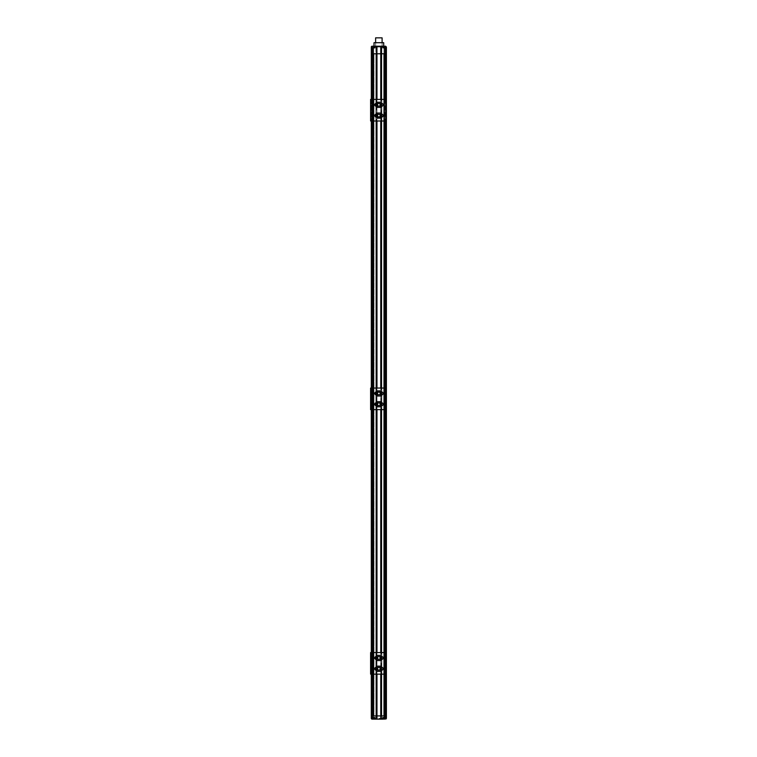 <?xml version="1.0" encoding="UTF-8"?>
<svg xmlns="http://www.w3.org/2000/svg" width="757" height="757" viewBox="0 0 757 757"><rect width="100%" height="100%" fill="white"/><g stroke="black" fill="none" stroke-linecap="round" stroke-linejoin="round"><path stroke-width="0.57" stroke-dasharray="3.79 2.84" d="M372.113 719.15A0.814 0.814 0 0 1 371.308 718.336A0.814 0.814 0 0 0 372.113 719.15A0.814 0.814 0 0 1 371.308 718.336L371.308 717.532L371.838 717.759A1.618 1.618 0 0 0 373.069 719.112L373.069 717.532L373.069 719.112L383.95 719.15L372.898 719.15L372.898 717.532L372.898 719.15L374.866 719.15L372.113 719.15L372.898 719.15L372.898 717.532L374.866 717.532L371.308 717.532L371.308 53.766L383.714 53.766L383.714 715.914L383.714 53.766L383.714 715.914L373.097 715.914L386.411 715.914L383.714 715.914L383.714 53.766L374.005 53.766L385.493 53.766L372.226 53.766L373.627 53.766L373.627 715.914L372.226 715.914L373.627 715.914L372.226 715.914L373.627 715.914L373.627 53.766L372.226 53.766L372.226 715.914L372.226 53.766L371.308 53.766L371.308 47.833L374.866 47.833L374.866 46.215L372.113 46.215L374.866 46.215L372.898 46.215L372.898 47.833L371.308 47.833L371.308 47.019A0.814 0.814 0 0 1 372.113 46.215A0.814 0.814 0 0 0 371.308 47.019A0.814 0.814 0 0 1 372.113 46.215M384.83 47.833L384.83 46.215L382.862 46.215L384.83 46.215L384.84 47.833L386.411 47.833L386.411 53.766L386.411 47.019L384.83 46.215L384.83 47.833L382.862 47.833L386.411 47.833L386.411 47.019L386.411 53.766L383.714 53.766L383.714 715.914L383.714 53.766L383.714 715.914L383.714 53.766L374.005 53.766L374.005 715.914L374.005 53.766L374.005 715.914L384.622 715.914L371.46 715.914L383.714 715.914L374.005 715.914L374.005 53.766L374.005 715.914L374.005 53.766L374.005 715.914L374.005 53.766L383.714 53.766L372.226 53.766L372.226 715.914L373.627 715.914L372.226 715.914L373.627 715.914L372.226 715.914L372.226 53.766L385.493 53.766L384.092 53.766L385.493 53.766L384.092 53.766L385.493 53.766L385.493 715.914L384.092 715.914L385.493 715.914L384.092 715.914L385.493 715.914L384.092 715.914L385.493 715.914L384.092 715.914L385.493 715.914L385.493 53.766L385.493 715.914L385.493 53.766L386.411 53.766L386.411 717.532L384.84 717.532L386.411 717.532L386.411 718.336L386.411 717.532L384.83 717.532L384.83 719.15L386.411 718.336L386.411 715.914L384.622 715.914L386.411 715.914L386.411 53.766L385.152 53.766L386.411 53.766L386.098 717.532L386.098 47.833L382.881 47.833L382.881 46.215L382.881 47.833L386.411 47.833L383.487 47.833M380.752 719.15L380.752 715.914L385.152 715.914L380.752 715.914L380.752 53.766L380.752 719.15L381.831 719.15L381.831 715.914L381.831 719.15L380.752 719.15L380.752 715.914L381.613 715.914L380.752 715.914L380.752 53.766L381.831 53.766L381.831 46.215L381.831 53.766L375.888 53.766L375.888 46.215L375.888 53.766L376.967 53.766L376.967 46.215L376.967 53.766L372.567 53.766L376.91 53.766L375.888 53.766L375.888 715.914L376.759 715.914L375.888 715.914L375.888 53.766L381.831 53.766L381.831 715.914L380.752 715.914L381.831 715.914L381.831 53.766L380.752 53.766L381.765 53.766L380.752 53.766L380.752 46.215L373.75 46.215L374.866 46.215L374.866 47.833L372.898 47.833L372.898 46.215L372.898 47.833L371.308 47.833L371.308 47.019L371.308 53.766L373.627 53.766L373.627 715.914L373.627 53.766L371.308 53.766L371.308 715.914L372.567 715.914L371.308 715.914L371.308 47.833L374.866 47.833L371.308 47.833L371.838 47.833L371.838 46.262M376.967 46.215L376.967 715.914L376.967 53.766L376.967 715.914L375.888 715.914L381.831 715.914L376.106 715.914L376.967 715.914L376.106 715.914L376.967 715.914L376.967 719.15L375.888 719.15L375.888 715.914L375.888 719.15L384.84 719.15L384.83 717.532L382.862 717.532L386.259 717.532L384.178 718.866L385.389 718.071L384.707 719.093L385.871 717.532L384.651 717.532L384.565 719.122L384.651 717.532L382.862 717.532L386.411 717.532M384.092 53.766L384.092 715.914L384.092 53.766M380.752 99.413L380.752 120.997M380.752 388.048L380.752 409.632M380.752 652.572L380.752 674.146M376.967 674.146L376.967 652.572M376.967 409.632L376.967 388.048M376.967 120.997L376.967 99.413M372.207 120.997L372.207 99.413L370.589 99.413L371.299 99.413L370.589 99.413L370.589 120.997L372.207 120.997L372.207 99.413L372.207 120.997L384.887 120.997A0.814 0.814 0 0 0 385.692 120.183L385.692 100.227A0.814 0.814 0 0 0 384.887 99.413A0.814 0.814 0 0 1 385.692 100.227L385.692 120.183A0.814 0.814 0 0 1 384.887 120.997A0.814 0.814 0 0 0 385.692 120.183L385.692 100.227A0.814 0.814 0 0 0 384.887 99.413L371.299 99.413L371.308 120.997L384.887 120.997L370.589 120.997L370.589 99.413L370.589 120.997L371.299 120.997M371.299 388.048L370.589 388.048L371.299 388.048L371.308 409.632L384.887 409.632A0.814 0.814 0 0 0 385.692 408.818A0.814 0.814 0 0 1 384.887 409.632L373.012 409.632L373.012 388.048L372.207 388.048L372.207 409.632L370.589 409.632L370.589 388.048L370.589 409.632L370.589 388.048L372.207 388.048L372.207 409.632L384.887 409.632A0.814 0.814 0 0 0 385.692 408.818L385.692 388.861A0.814 0.814 0 0 0 384.887 388.048L373.012 388.048L384.887 388.048A0.814 0.814 0 0 1 385.692 388.861L385.692 408.818L385.692 388.861A0.814 0.814 0 0 0 384.887 388.048L371.299 388.048L373.012 388.048L373.012 409.632L372.207 409.632L372.207 388.048M372.207 652.572L372.207 674.146L372.207 652.572L370.589 652.572L371.299 652.572L371.308 674.146L384.887 674.146L373.012 674.146L373.012 652.572L384.887 652.572A0.814 0.814 0 0 1 385.692 653.376A0.814 0.814 0 0 0 384.887 652.572L370.589 652.572L370.589 674.146L370.589 652.572L370.589 674.146L384.887 674.146A0.814 0.814 0 0 0 385.692 673.333A0.814 0.814 0 0 1 384.887 674.146A0.814 0.814 0 0 0 385.692 673.333L385.692 653.376A0.814 0.814 0 0 0 384.887 652.572L372.207 652.572L372.207 674.146L373.012 674.146L373.012 652.572L373.012 674.146M380.213 104.807A1.353 1.353 0 0 1 378.86 106.16A1.353 1.353 0 0 1 377.506 104.807A1.353 1.353 0 0 1 378.86 103.463A1.353 1.353 0 0 1 380.213 104.807A1.353 1.353 0 0 1 378.86 106.16A1.353 1.353 0 0 1 377.506 104.807A1.353 1.353 0 0 0 378.86 106.16A1.353 1.353 0 0 0 380.213 104.807A1.353 1.353 0 0 0 378.86 103.463A1.353 1.353 0 0 0 377.506 104.807A1.353 1.353 0 0 1 378.86 103.463A1.353 1.353 0 0 1 380.213 104.807A1.353 1.353 0 0 1 378.86 106.16A1.353 1.353 0 0 1 377.506 104.807A1.353 1.353 0 0 0 378.86 106.16A1.353 1.353 0 0 0 380.213 104.807A1.353 1.353 0 0 0 378.86 103.463A1.353 1.353 0 0 0 377.506 104.807A1.353 1.353 0 0 1 378.86 103.463A1.353 1.353 0 0 1 380.213 104.807A1.353 1.353 0 0 1 378.86 106.16A1.353 1.353 0 0 1 377.506 104.807A1.353 1.353 0 0 0 378.86 106.16A1.353 1.353 0 0 0 380.213 104.807A1.353 1.353 0 0 0 378.86 103.463A1.353 1.353 0 0 0 377.506 104.807A1.353 1.353 0 0 1 378.86 103.463A1.353 1.353 0 0 1 380.213 104.807M376.163 120.997L381.556 120.997L381.556 99.413L376.163 99.413L376.163 120.997L381.556 120.997L381.556 99.413L376.163 99.413L376.163 120.997L376.163 99.413L381.556 99.413L381.556 120.997L376.163 120.997L376.163 99.413L381.556 99.413L381.556 120.997L376.163 120.997M377.506 115.603A1.353 1.353 0 0 1 378.86 114.25A1.353 1.353 0 0 1 380.213 115.603A1.353 1.353 0 0 1 378.86 116.947A1.353 1.353 0 0 1 377.506 115.603A1.353 1.353 0 0 0 378.86 116.947A1.353 1.353 0 0 0 380.213 115.603A1.353 1.353 0 0 1 378.86 116.947A1.353 1.353 0 0 1 377.506 115.603A1.353 1.353 0 0 1 378.86 114.25A1.353 1.353 0 0 1 380.213 115.603A1.353 1.353 0 0 0 378.86 114.25A1.353 1.353 0 0 0 377.506 115.603A1.353 1.353 0 0 0 378.86 116.947A1.353 1.353 0 0 0 380.213 115.603A1.353 1.353 0 0 1 378.86 116.947A1.353 1.353 0 0 1 377.506 115.603A1.353 1.353 0 0 1 378.86 114.25A1.353 1.353 0 0 1 380.213 115.603A1.353 1.353 0 0 0 378.86 114.25A1.353 1.353 0 0 0 377.506 115.603A1.353 1.353 0 0 0 378.86 116.947A1.353 1.353 0 0 0 380.213 115.603A1.353 1.353 0 0 0 378.86 114.25A1.353 1.353 0 0 0 377.506 115.603A1.353 1.353 0 0 1 378.86 114.25A1.353 1.353 0 0 1 380.213 115.603A1.353 1.353 0 0 1 378.86 116.947A1.353 1.353 0 0 1 377.506 115.603M376.248 103.331L381.651 103.331L376.248 103.331A1.486 1.486 0 0 0 374.772 104.807A1.486 1.486 0 0 0 376.248 106.292L381.651 106.292L376.248 106.292A1.486 1.486 0 0 1 374.772 104.807A1.486 1.486 0 0 1 376.248 103.331L381.651 103.331A1.486 1.486 0 0 1 383.127 104.807A1.486 1.486 0 0 1 381.651 106.292A1.486 1.486 0 0 0 383.127 104.807A1.486 1.486 0 0 0 381.651 103.331A1.486 1.486 0 0 1 383.127 104.807A1.486 1.486 0 0 1 381.651 106.292L376.248 106.292A1.486 1.486 0 0 1 374.772 104.807A1.486 1.486 0 0 1 376.248 103.331M380.979 103.331L376.74 103.331M381.651 117.08L376.248 117.08L381.651 117.08A1.486 1.486 0 0 0 383.127 115.603A1.486 1.486 0 0 0 381.651 114.118A1.486 1.486 0 0 1 383.127 115.603A1.486 1.486 0 0 1 381.651 117.08L376.248 117.08A1.486 1.486 0 0 1 374.772 115.603A1.486 1.486 0 0 1 376.248 114.118A1.486 1.486 0 0 0 374.772 115.603A1.486 1.486 0 0 0 376.248 117.08A1.486 1.486 0 0 1 374.772 115.603A1.486 1.486 0 0 1 376.248 114.118L381.651 114.118A1.486 1.486 0 0 1 383.127 115.603A1.486 1.486 0 0 1 381.651 117.08M376.74 106.292L380.979 106.292M376.74 117.08L380.979 117.08M380.979 114.118L376.74 114.118M370.589 103.331L370.589 106.292L370.589 103.331L372.207 103.331L372.207 106.292L372.207 103.331L370.589 103.331L370.589 106.292L372.207 106.292L370.589 106.292L370.589 103.331L372.207 103.331L372.207 106.292L372.207 103.331L370.589 103.331M370.589 114.118L370.589 117.08L370.589 114.118L372.207 114.118L372.207 117.08L370.589 117.08L372.207 117.08L372.207 114.118L370.589 114.118L370.589 117.08L370.589 114.118L372.207 114.118L372.207 117.08L370.589 117.08L372.207 117.08L372.207 114.118L370.589 114.118M377.374 115.603A1.486 1.486 0 0 0 378.86 117.08A1.486 1.486 0 0 0 380.345 115.603A1.486 1.486 0 0 1 378.86 117.08A1.486 1.486 0 0 1 377.374 115.603A1.486 1.486 0 0 1 378.86 114.118A1.486 1.486 0 0 1 380.345 115.603A1.486 1.486 0 0 0 378.86 114.118A1.486 1.486 0 0 0 377.374 115.603A1.486 1.486 0 0 0 378.86 117.08A1.486 1.486 0 0 0 380.345 115.603A1.486 1.486 0 0 1 378.86 117.08A1.486 1.486 0 0 1 377.374 115.603A1.486 1.486 0 0 1 378.86 114.118A1.486 1.486 0 0 1 380.345 115.603A1.486 1.486 0 0 0 378.86 114.118A1.486 1.486 0 0 0 377.374 115.603M381.254 115.603A2.394 2.394 0 0 1 378.86 117.997A2.394 2.394 0 0 1 376.466 115.603A2.394 2.394 0 0 1 378.86 113.2A2.394 2.394 0 0 1 381.254 115.603A2.394 2.394 0 0 0 378.86 113.2A2.394 2.394 0 0 0 376.466 115.603A2.394 2.394 0 0 0 378.86 117.997A2.394 2.394 0 0 0 381.254 115.603A2.394 2.394 0 0 0 378.86 113.2A2.394 2.394 0 0 0 376.466 115.603A2.394 2.394 0 0 0 378.86 117.997A2.394 2.394 0 0 0 381.254 115.603A2.394 2.394 0 0 1 378.86 117.997A2.394 2.394 0 0 1 376.466 115.603A2.394 2.394 0 0 1 378.86 113.2A2.394 2.394 0 0 1 381.254 115.603M377.374 118.177L375.879 115.603L377.374 113.02L375.879 115.603L377.374 118.177L380.345 118.177L381.84 115.603L380.345 118.177L377.374 118.177L375.879 115.603L377.374 113.02L380.345 113.02L381.84 115.603L380.345 113.02L377.374 113.02L380.345 113.02L381.84 115.603L380.345 118.177L377.374 118.177M374.005 46.215L383.714 46.215L374.005 46.215L383.714 46.215L374.005 46.215L374.005 42.704L383.714 42.704L374.005 42.704L383.714 42.704L383.714 46.215M373.75 46.215L383.95 46.215L373.069 46.243L373.069 47.833L373.069 46.243L373.75 46.215M373.731 47.833L372.113 47.833L373.731 47.833L372.113 47.833L373.731 47.833L373.731 53.766L372.113 53.766L373.731 53.766L372.113 53.766L373.731 53.766L373.731 47.833L372.113 47.833L373.731 47.833L373.731 53.766L373.731 47.833L372.113 47.833L372.113 53.766L372.113 47.833L373.731 47.833M385.606 53.766L383.988 53.766L385.606 53.766L383.988 53.766L385.606 53.766L385.606 47.833L383.988 47.833L385.606 47.833L383.988 47.833L385.606 47.833L383.988 47.833L385.606 47.833L383.988 47.833L385.606 47.833L385.606 53.766L385.606 47.833L385.606 53.766L383.988 53.766L383.988 47.833L383.988 53.766L383.988 47.833L383.988 53.766L385.606 53.766M372.226 46.432L373.097 47.019L372.226 46.432M384.651 46.243L385.871 46.243L384.651 46.243L384.651 47.833L386.089 47.833L385.871 46.262L385.871 47.833L384.651 47.833L384.651 46.243M385.464 46.451L384.622 47.019L385.464 46.451M371.905 46.243L373.069 46.243L371.838 46.243L371.838 47.833L374.866 47.833L372.898 47.833M386.259 47.833L386.259 53.766L386.259 47.833M372.113 53.766L372.113 47.833L372.113 53.766L373.731 53.766L372.113 53.766M382.096 42.704L382.096 46.215L375.623 46.215L382.096 46.215L382.096 37.85L375.623 37.85L382.096 37.85L375.623 37.85L375.623 46.215L382.096 46.215L375.623 46.215L375.623 42.704M377.374 104.807A1.486 1.486 0 0 0 378.86 106.292A1.486 1.486 0 0 0 380.345 104.807A1.486 1.486 0 0 1 378.86 106.292A1.486 1.486 0 0 1 377.374 104.807A1.486 1.486 0 0 1 378.86 103.331A1.486 1.486 0 0 1 380.345 104.807A1.486 1.486 0 0 0 378.86 103.331A1.486 1.486 0 0 0 377.374 104.807A1.486 1.486 0 0 0 378.86 106.292A1.486 1.486 0 0 0 380.345 104.807A1.486 1.486 0 0 1 378.86 106.292A1.486 1.486 0 0 1 377.374 104.807A1.486 1.486 0 0 1 378.86 103.331A1.486 1.486 0 0 1 380.345 104.807A1.486 1.486 0 0 0 378.86 103.331A1.486 1.486 0 0 0 377.374 104.807M381.254 104.807A2.394 2.394 0 0 1 378.86 107.21A2.394 2.394 0 0 1 376.466 104.807A2.394 2.394 0 0 1 378.86 102.413A2.394 2.394 0 0 1 381.254 104.807A2.394 2.394 0 0 0 378.86 102.413A2.394 2.394 0 0 0 376.466 104.807A2.394 2.394 0 0 0 378.86 107.21A2.394 2.394 0 0 0 381.254 104.807A2.394 2.394 0 0 0 378.86 102.413A2.394 2.394 0 0 0 376.466 104.807A2.394 2.394 0 0 0 378.86 107.21A2.394 2.394 0 0 0 381.254 104.807A2.394 2.394 0 0 1 378.86 107.21A2.394 2.394 0 0 1 376.466 104.807A2.394 2.394 0 0 1 378.86 102.413A2.394 2.394 0 0 1 381.254 104.807M377.374 107.39L375.879 104.807L377.374 102.233L375.879 104.807L377.374 107.39L380.345 107.39L381.84 104.807L380.345 107.39L377.374 107.39L375.879 104.807L377.374 102.233L380.345 102.233L381.84 104.807L380.345 102.233L377.374 102.233L380.345 102.233L381.84 104.807L380.345 107.39L377.374 107.39M377.506 657.965A1.353 1.353 0 0 0 378.86 659.309A1.353 1.353 0 0 0 380.213 657.965A1.353 1.353 0 0 0 378.86 656.612A1.353 1.353 0 0 0 377.506 657.965A1.353 1.353 0 0 0 378.86 659.309A1.353 1.353 0 0 0 380.213 657.965A1.353 1.353 0 0 1 378.86 659.309A1.353 1.353 0 0 1 377.506 657.965A1.353 1.353 0 0 1 378.86 656.612A1.353 1.353 0 0 1 380.213 657.965A1.353 1.353 0 0 0 378.86 656.612A1.353 1.353 0 0 0 377.506 657.965A1.353 1.353 0 0 0 378.86 659.309A1.353 1.353 0 0 0 380.213 657.965A1.353 1.353 0 0 1 378.86 659.309A1.353 1.353 0 0 1 377.506 657.965A1.353 1.353 0 0 1 378.86 656.612A1.353 1.353 0 0 1 380.213 657.965A1.353 1.353 0 0 0 378.86 656.612A1.353 1.353 0 0 0 377.506 657.965A1.353 1.353 0 0 0 378.86 659.309A1.353 1.353 0 0 0 380.213 657.965A1.353 1.353 0 0 1 378.86 659.309A1.353 1.353 0 0 1 377.506 657.965A1.353 1.353 0 0 1 378.86 656.612A1.353 1.353 0 0 1 380.213 657.965A1.353 1.353 0 0 0 378.86 656.612A1.353 1.353 0 0 0 377.506 657.965M377.374 660.539L375.879 657.965L377.374 655.382L375.879 657.965L377.374 660.539L380.345 660.539L381.84 657.965L380.345 660.539L377.374 660.539L375.879 657.965L377.374 655.382L380.345 655.382L381.84 657.965L380.345 655.382L377.374 655.382L380.345 655.382L381.84 657.965L380.345 660.539L377.374 660.539M377.232 657.965A1.628 1.628 0 0 0 378.86 659.593A1.628 1.628 0 0 0 380.487 657.965A1.628 1.628 0 0 1 378.86 659.593A1.628 1.628 0 0 1 377.232 657.965A1.628 1.628 0 0 1 378.86 656.328A1.628 1.628 0 0 1 380.487 657.965A1.628 1.628 0 0 0 378.86 656.328A1.628 1.628 0 0 0 377.232 657.965A1.628 1.628 0 0 0 378.86 659.593A1.628 1.628 0 0 0 380.487 657.965A1.628 1.628 0 0 1 378.86 659.593A1.628 1.628 0 0 1 377.232 657.965A1.628 1.628 0 0 1 378.86 656.328A1.628 1.628 0 0 1 380.487 657.965A1.628 1.628 0 0 0 378.86 656.328A1.628 1.628 0 0 0 377.232 657.965M381.367 658.779A2.64 2.64 0 0 0 381.5 657.965A2.64 2.64 0 0 1 378.86 660.596A2.64 2.64 0 0 1 376.22 657.965A2.64 2.64 0 0 1 378.86 655.325A2.64 2.64 0 0 1 381.5 657.965A2.64 2.64 0 0 0 381.367 657.142M380.828 656.205A2.64 2.64 0 0 0 379.399 655.382M378.32 655.382A2.64 2.64 0 0 0 376.891 656.205M376.352 657.142A2.64 2.64 0 0 0 376.352 658.779M376.891 659.726A2.64 2.64 0 0 0 378.32 660.539M379.399 660.539A2.64 2.64 0 0 0 380.828 659.726M377.506 668.753A1.353 1.353 0 0 0 378.86 670.096A1.353 1.353 0 0 0 380.213 668.753A1.353 1.353 0 0 0 378.86 667.4A1.353 1.353 0 0 0 377.506 668.753A1.353 1.353 0 0 1 378.86 667.4A1.353 1.353 0 0 1 380.213 668.753A1.353 1.353 0 0 1 378.86 670.096A1.353 1.353 0 0 1 377.506 668.753A1.353 1.353 0 0 0 378.86 670.096A1.353 1.353 0 0 0 380.213 668.753A1.353 1.353 0 0 0 378.86 667.4A1.353 1.353 0 0 0 377.506 668.753A1.353 1.353 0 0 0 378.86 670.096A1.353 1.353 0 0 0 380.213 668.753A1.353 1.353 0 0 0 378.86 667.4A1.353 1.353 0 0 0 377.506 668.753A1.353 1.353 0 0 1 378.86 667.4A1.353 1.353 0 0 1 380.213 668.753A1.353 1.353 0 0 1 378.86 670.096A1.353 1.353 0 0 1 377.506 668.753A1.353 1.353 0 0 0 378.86 670.096A1.353 1.353 0 0 0 380.213 668.753A1.353 1.353 0 0 1 378.86 670.096A1.353 1.353 0 0 1 377.506 668.753A1.353 1.353 0 0 1 378.86 667.4A1.353 1.353 0 0 1 380.213 668.753A1.353 1.353 0 0 0 378.86 667.4A1.353 1.353 0 0 0 377.506 668.753M377.374 671.327L375.879 668.753L377.374 666.169L375.879 668.753L377.374 671.327L380.345 671.327L381.84 668.753L380.345 671.327L377.374 671.327L375.879 668.753L377.374 666.169L380.345 666.169L381.84 668.753L380.345 666.169L377.374 666.169L380.345 666.169L381.84 668.753L380.345 671.327L377.374 671.327M377.232 668.753A1.628 1.628 0 0 0 378.86 670.38A1.628 1.628 0 0 0 380.487 668.753A1.628 1.628 0 0 1 378.86 670.38A1.628 1.628 0 0 1 377.232 668.753A1.628 1.628 0 0 1 378.86 667.116A1.628 1.628 0 0 1 380.487 668.753A1.628 1.628 0 0 0 378.86 667.116A1.628 1.628 0 0 0 377.232 668.753A1.628 1.628 0 0 0 378.86 670.38A1.628 1.628 0 0 0 380.487 668.753A1.628 1.628 0 0 1 378.86 670.38A1.628 1.628 0 0 1 377.232 668.753A1.628 1.628 0 0 1 378.86 667.116A1.628 1.628 0 0 1 380.487 668.753A1.628 1.628 0 0 0 378.86 667.116A1.628 1.628 0 0 0 377.232 668.753M381.367 669.576A2.64 2.64 0 0 0 381.5 668.753A2.64 2.64 0 0 1 378.86 671.383A2.64 2.64 0 0 1 376.22 668.753A2.64 2.64 0 0 1 378.86 666.113A2.64 2.64 0 0 1 381.5 668.753A2.64 2.64 0 0 0 381.367 667.929M380.828 666.993A2.64 2.64 0 0 0 379.399 666.169M378.32 666.169A2.64 2.64 0 0 0 376.891 666.993M376.352 667.929A2.64 2.64 0 0 0 376.352 669.576M376.891 670.513A2.64 2.64 0 0 0 378.32 671.327M379.399 671.327A2.64 2.64 0 0 0 380.828 670.513M384.149 718.63L385.171 718.63L384.017 718.63L384.017 718.1L384.017 718.63L385.171 718.1L384.944 718.63L384.017 718.1L384.017 718.63L384.017 718.1L384.641 718.63L385.568 718.1L384.944 718.63L384.017 718.1L384.017 718.63L384.575 718.1L384.149 718.63M385.692 718.63L383.894 718.63L386.013 718.507L386.146 717.731L383.449 717.731L386.146 717.731L383.449 717.731L386.146 717.731L383.449 717.731L384.215 717.863L383.894 718.63L383.449 718.185L386.146 718.185L385.692 717.731L385.692 718.63L383.894 718.63L385.692 718.63L383.894 718.63L385.692 718.63L383.894 718.63L383.894 717.731L383.449 718.185L386.146 718.185L383.449 718.185L386.146 718.185L385.692 717.731L385.692 718.63M385.436 718.63L385.436 718.1L385.436 718.63L384.906 718.1L384.944 718.63L385.568 718.1L385.568 718.63L384.944 718.63L385.568 718.1L385.568 718.63L384.944 718.1L384.414 718.63L384.944 718.63L384.414 718.1L384.641 718.63M384.121 717.731L385.464 717.731L384.121 717.731L384.121 703.991L385.464 703.991L384.121 703.991L385.464 703.991L384.121 703.991L384.121 717.731L385.464 717.731L385.464 703.991L384.121 703.991L385.464 703.991L385.464 717.731L384.121 717.731L385.464 717.731L384.121 717.731L385.464 717.731L384.121 717.731L384.121 703.991L385.464 703.991L384.121 703.991L384.121 717.532M372.283 718.63L372.908 718.63L372.151 718.1L372.151 718.63L372.908 718.1L372.775 718.63L372.151 718.1L372.151 718.63L372.151 718.1L372.709 718.1L372.151 718.63L373.305 718.1L373.078 718.63L372.151 718.1L372.709 718.1L372.283 718.63M373.826 718.63L372.028 718.63L374.147 718.507L374.27 717.731L371.573 717.731L374.27 717.731L371.573 717.731L374.27 717.731L371.573 717.731L372.349 717.863L372.028 718.63L371.573 718.185L374.27 718.185L373.826 717.731L373.826 718.63L372.028 718.63L373.826 718.63L372.028 718.63L373.826 718.63L372.028 718.63L372.028 717.731L371.573 718.185L374.27 718.185L371.573 718.185L374.27 718.185L373.826 717.731L373.826 718.63M373.57 718.63L373.57 718.1L373.57 718.63L373.144 718.1L373.57 718.63L373.703 718.1L373.703 718.63L372.709 718.1L372.775 718.63L373.703 718.1L372.946 718.63M372.255 717.731L373.598 717.731L372.255 717.731L372.255 703.991L373.598 703.991L372.255 703.991L373.598 703.991L372.255 703.991L372.255 717.731L373.598 717.731L373.598 703.991L372.255 703.991L373.598 703.991L373.598 717.731L372.255 717.731L373.598 717.731L372.255 717.731L373.598 717.731L372.255 717.731L372.255 703.991L373.598 703.991L372.255 703.991L372.255 717.532M384.622 718.336L384.622 47.019L373.097 47.019L373.097 715.914L371.308 715.914L371.308 717.532L374.866 717.532L374.866 719.15L373.059 719.103L373.542 718.866L372.33 718.071L372.179 718.544A1.618 1.618 0 0 0 373.021 719.093A1.618 1.618 0 0 1 372.179 718.544L371.838 717.759L372.33 718.071L373.542 718.866L373.069 719.112A1.618 1.618 0 0 1 371.838 717.759L371.308 715.914L373.097 715.914L372.927 718.459L384.622 718.336L373.097 718.336L373.097 47.019L384.622 47.019L384.622 718.336M383.95 719.15L382.862 719.15L383.95 719.15M373.731 715.914L372.113 715.914L373.731 715.914L372.113 715.914L373.731 715.914L372.113 715.914L373.731 715.914L372.113 715.914L373.731 715.914L373.731 717.532L373.731 715.914L373.731 717.532L372.113 717.532L373.731 717.532L372.113 717.532L372.113 715.914L372.113 717.532L373.731 717.532L373.731 715.914M385.606 715.914L383.988 715.914L385.606 715.914L383.988 715.914L385.606 715.914L383.988 715.914L385.606 715.914L383.988 715.914L385.606 715.914L385.606 717.532L383.988 717.532L385.606 717.532L383.988 717.532L385.606 717.532L385.606 715.914M371.308 718.336L371.308 717.532L374.866 717.532L374.866 719.15L374.866 717.532L372.898 717.532L372.775 718.63M383.487 717.532L382.881 717.532L382.881 719.15L382.881 717.532L386.098 717.532M384.84 718.63L384.84 717.532L384.84 719.15L386.174 718.913L384.83 719.15M373.021 719.093L372.179 718.544L373.021 719.093M372.33 718.071L372.927 718.459L372.33 718.071M383.988 717.532L383.988 715.914L383.988 717.532L383.988 715.914L383.988 717.532L385.606 717.532L383.988 717.532M372.113 717.532L372.113 715.914L372.113 717.532L373.731 717.532L372.113 717.532M376.163 674.146L381.556 674.146L381.556 652.572L376.163 652.572L376.163 674.146L381.556 674.146L381.556 652.572L376.163 652.572L376.163 674.146L376.163 652.572L381.556 652.572L381.556 674.146L376.163 674.146L376.163 652.572L381.556 652.572L381.556 674.146L376.163 674.146M376.248 656.48L381.651 656.48L376.248 656.48A1.486 1.486 0 0 0 374.772 657.965A1.486 1.486 0 0 0 376.248 659.442L381.651 659.442L376.248 659.442A1.486 1.486 0 0 1 374.772 657.965A1.486 1.486 0 0 1 376.248 656.48L381.651 656.48A1.486 1.486 0 0 1 383.127 657.965A1.486 1.486 0 0 1 381.651 659.442A1.486 1.486 0 0 0 383.127 657.965A1.486 1.486 0 0 0 381.651 656.48A1.486 1.486 0 0 1 383.127 657.965A1.486 1.486 0 0 1 381.651 659.442L376.248 659.442A1.486 1.486 0 0 1 374.772 657.965A1.486 1.486 0 0 1 376.248 656.48M381.036 656.48L376.683 656.48M381.651 670.238L376.248 670.238L381.651 670.238A1.486 1.486 0 0 0 383.127 668.753A1.486 1.486 0 0 0 381.651 667.267A1.486 1.486 0 0 1 383.127 668.753A1.486 1.486 0 0 1 381.651 670.238L376.248 670.238A1.486 1.486 0 0 1 374.772 668.753A1.486 1.486 0 0 1 376.248 667.267A1.486 1.486 0 0 0 374.772 668.753A1.486 1.486 0 0 0 376.248 670.238A1.486 1.486 0 0 1 374.772 668.753A1.486 1.486 0 0 1 376.248 667.267L381.651 667.267A1.486 1.486 0 0 1 383.127 668.753A1.486 1.486 0 0 1 381.651 670.238M376.683 659.442L381.036 659.442M376.683 670.238L381.036 670.238M381.036 667.267L376.683 667.267M370.589 656.48L370.589 659.442L370.589 656.48L372.207 656.48L372.207 659.442L372.207 656.48L370.589 656.48L370.589 659.442L372.207 659.442L370.589 659.442L370.589 656.48L372.207 656.48L372.207 659.442L372.207 656.48L370.589 656.48M370.589 667.267L370.589 670.238L370.589 667.267L372.207 667.267L372.207 670.238L370.589 670.238L372.207 670.238L372.207 667.267L370.589 667.267L370.589 670.238L370.589 667.267L372.207 667.267L372.207 670.238L370.589 670.238L372.207 670.238L372.207 667.267L370.589 667.267M384.84 46.215L380.96 46.215L380.96 53.766L385.152 53.766L380.809 53.766L380.96 719.15M371.801 717.532L371.621 53.766L372.151 53.766L371.801 47.833L371.308 47.833M374.866 46.215L374.866 47.833L374.866 46.215L374.866 47.833L372.567 47.833L372.151 53.766L372.567 715.914L376.759 715.914L372.567 715.914L372.567 717.532M385.152 717.532L385.152 715.914L385.919 715.914L385.152 715.914L385.152 47.833M375.888 53.766L375.888 715.914L375.888 53.766M381.831 53.766L381.831 715.914L381.831 53.766M380.96 46.215L380.96 53.766L380.752 46.215M382.862 47.833L382.862 46.215L382.862 47.833M382.881 47.833L382.881 46.215M372.567 47.833L371.801 47.833M372.207 106.292L370.589 106.292L372.207 106.292M371.299 99.413L372.207 99.413M382.862 717.532L382.862 719.15L382.862 717.532M386.174 718.913L386.411 718.336M375.888 719.15L376.106 715.914L375.888 719.15M374.866 719.15L374.866 717.532L374.866 719.15L376.967 719.15L376.967 715.914L376.967 719.15M381.831 715.914L381.831 719.15L381.831 715.914M382.881 719.15L382.881 717.532M372.207 659.442L370.589 659.442L372.207 659.442M371.299 652.572L373.012 652.572M381.5 668.753A2.64 2.64 0 0 0 378.86 666.113A2.64 2.64 0 0 0 376.22 668.753A2.64 2.64 0 0 0 378.86 671.383A2.64 2.64 0 0 0 381.5 668.753A2.64 2.64 0 0 1 378.86 671.383A2.64 2.64 0 0 1 376.22 668.753A2.64 2.64 0 0 1 378.86 666.113A2.64 2.64 0 0 1 381.5 668.753M381.5 657.965A2.64 2.64 0 0 0 378.86 655.325A2.64 2.64 0 0 0 376.22 657.965A2.64 2.64 0 0 0 378.86 660.596A2.64 2.64 0 0 0 381.5 657.965A2.64 2.64 0 0 1 378.86 660.596A2.64 2.64 0 0 1 376.22 657.965A2.64 2.64 0 0 1 378.86 655.325A2.64 2.64 0 0 1 381.5 657.965M374.27 718.185L371.573 718.185M373.665 718.1L373.703 718.63L373.665 718.1M372.908 718.1L372.908 718.63L372.908 718.1M373.078 718.63L373.078 718.1L373.078 718.63M384.906 718.1L384.774 718.63L384.906 718.1M386.146 718.185L383.449 718.185M385.531 718.1L385.568 718.63L385.531 718.1M384.944 718.63L384.944 718.1L384.944 718.63M380.213 393.441A1.353 1.353 0 0 1 378.86 394.794A1.353 1.353 0 0 1 377.506 393.441A1.353 1.353 0 0 0 378.86 394.794A1.353 1.353 0 0 0 380.213 393.441A1.353 1.353 0 0 0 378.86 392.098A1.353 1.353 0 0 0 377.506 393.441A1.353 1.353 0 0 1 378.86 392.098A1.353 1.353 0 0 1 380.213 393.441A1.353 1.353 0 0 1 378.86 394.794A1.353 1.353 0 0 1 377.506 393.441A1.353 1.353 0 0 0 378.86 394.794A1.353 1.353 0 0 0 380.213 393.441A1.353 1.353 0 0 0 378.86 392.098A1.353 1.353 0 0 0 377.506 393.441A1.353 1.353 0 0 1 378.86 392.098A1.353 1.353 0 0 1 380.213 393.441A1.353 1.353 0 0 1 378.86 394.794A1.353 1.353 0 0 1 377.506 393.441A1.353 1.353 0 0 0 378.86 394.794A1.353 1.353 0 0 0 380.213 393.441A1.353 1.353 0 0 0 378.86 392.098A1.353 1.353 0 0 0 377.506 393.441A1.353 1.353 0 0 1 378.86 392.098A1.353 1.353 0 0 1 380.213 393.441A1.353 1.353 0 0 1 378.86 394.794A1.353 1.353 0 0 1 377.506 393.441A1.353 1.353 0 0 1 378.86 392.098A1.353 1.353 0 0 1 380.213 393.441M375.879 393.441L377.374 396.025L375.879 393.441L377.374 390.867L375.879 393.441L377.374 390.867L380.345 390.867L381.84 393.441L380.345 390.867L377.374 390.867L380.345 390.867L381.84 393.441L380.345 396.025L381.84 393.441L380.345 396.025L377.374 396.025L380.345 396.025L377.374 396.025L375.879 393.441M380.345 393.441A1.486 1.486 0 0 1 378.86 394.927A1.486 1.486 0 0 1 377.374 393.441A1.486 1.486 0 0 0 378.86 394.927A1.486 1.486 0 0 0 380.345 393.441A1.486 1.486 0 0 0 378.86 391.965A1.486 1.486 0 0 0 377.374 393.441A1.486 1.486 0 0 1 378.86 391.965A1.486 1.486 0 0 1 380.345 393.441A1.486 1.486 0 0 1 378.86 394.927A1.486 1.486 0 0 1 377.374 393.441A1.486 1.486 0 0 0 378.86 394.927A1.486 1.486 0 0 0 380.345 393.441A1.486 1.486 0 0 0 378.86 391.965A1.486 1.486 0 0 0 377.374 393.441A1.486 1.486 0 0 1 378.86 391.965A1.486 1.486 0 0 1 380.345 393.441M381.254 393.441A2.394 2.394 0 0 0 378.86 391.047A2.394 2.394 0 0 0 376.466 393.441A2.394 2.394 0 0 0 378.86 395.845A2.394 2.394 0 0 0 381.254 393.441A2.394 2.394 0 0 1 378.86 395.845A2.394 2.394 0 0 1 376.466 393.441A2.394 2.394 0 0 1 378.86 391.047A2.394 2.394 0 0 1 381.254 393.441A2.394 2.394 0 0 1 378.86 395.845A2.394 2.394 0 0 1 376.466 393.441A2.394 2.394 0 0 1 378.86 391.047A2.394 2.394 0 0 1 381.254 393.441A2.394 2.394 0 0 0 378.86 391.047A2.394 2.394 0 0 0 376.466 393.441A2.394 2.394 0 0 0 378.86 395.845A2.394 2.394 0 0 0 381.254 393.441M380.213 404.229A1.353 1.353 0 0 1 378.86 405.582A1.353 1.353 0 0 1 377.506 404.229A1.353 1.353 0 0 0 378.86 405.582A1.353 1.353 0 0 0 380.213 404.229A1.353 1.353 0 0 0 378.86 402.885A1.353 1.353 0 0 0 377.506 404.229A1.353 1.353 0 0 1 378.86 402.885A1.353 1.353 0 0 1 380.213 404.229A1.353 1.353 0 0 0 378.86 402.885A1.353 1.353 0 0 0 377.506 404.229A1.353 1.353 0 0 0 378.86 405.582A1.353 1.353 0 0 0 380.213 404.229A1.353 1.353 0 0 1 378.86 405.582A1.353 1.353 0 0 1 377.506 404.229A1.353 1.353 0 0 1 378.86 402.885A1.353 1.353 0 0 1 380.213 404.229A1.353 1.353 0 0 1 378.86 405.582A1.353 1.353 0 0 1 377.506 404.229A1.353 1.353 0 0 0 378.86 405.582A1.353 1.353 0 0 0 380.213 404.229A1.353 1.353 0 0 0 378.86 402.885A1.353 1.353 0 0 0 377.506 404.229A1.353 1.353 0 0 1 378.86 402.885A1.353 1.353 0 0 1 380.213 404.229A1.353 1.353 0 0 1 378.86 405.582A1.353 1.353 0 0 1 377.506 404.229A1.353 1.353 0 0 1 378.86 402.885A1.353 1.353 0 0 1 380.213 404.229M375.879 404.229L377.374 406.812L375.879 404.229L377.374 401.655L375.879 404.229L377.374 401.655L380.345 401.655L381.84 404.229L380.345 401.655L377.374 401.655L380.345 401.655L381.84 404.229L380.345 406.812L381.84 404.229L380.345 406.812L377.374 406.812L380.345 406.812L377.374 406.812L375.879 404.229M380.345 404.229A1.486 1.486 0 0 1 378.86 405.714A1.486 1.486 0 0 1 377.374 404.229A1.486 1.486 0 0 0 378.86 405.714A1.486 1.486 0 0 0 380.345 404.229A1.486 1.486 0 0 0 378.86 402.752A1.486 1.486 0 0 0 377.374 404.229A1.486 1.486 0 0 1 378.86 402.752A1.486 1.486 0 0 1 380.345 404.229A1.486 1.486 0 0 1 378.86 405.714A1.486 1.486 0 0 1 377.374 404.229A1.486 1.486 0 0 0 378.86 405.714A1.486 1.486 0 0 0 380.345 404.229A1.486 1.486 0 0 0 378.86 402.752A1.486 1.486 0 0 0 377.374 404.229A1.486 1.486 0 0 1 378.86 402.752A1.486 1.486 0 0 1 380.345 404.229M381.254 404.229A2.394 2.394 0 0 0 378.86 401.835A2.394 2.394 0 0 0 376.466 404.229A2.394 2.394 0 0 0 378.86 406.632A2.394 2.394 0 0 0 381.254 404.229A2.394 2.394 0 0 1 378.86 406.632A2.394 2.394 0 0 1 376.466 404.229A2.394 2.394 0 0 1 378.86 401.835A2.394 2.394 0 0 1 381.254 404.229A2.394 2.394 0 0 1 378.86 406.632A2.394 2.394 0 0 1 376.466 404.229A2.394 2.394 0 0 1 378.86 401.835A2.394 2.394 0 0 1 381.254 404.229A2.394 2.394 0 0 0 378.86 401.835A2.394 2.394 0 0 0 376.466 404.229A2.394 2.394 0 0 0 378.86 406.632A2.394 2.394 0 0 0 381.254 404.229M381.651 391.965L376.248 391.965L381.651 391.965A1.486 1.486 0 0 1 383.127 393.441A1.486 1.486 0 0 1 381.651 394.927L376.248 394.927L381.651 394.927A1.486 1.486 0 0 0 383.127 393.441A1.486 1.486 0 0 0 381.651 391.965L376.248 391.965A1.486 1.486 0 0 0 374.772 393.441A1.486 1.486 0 0 0 376.248 394.927A1.486 1.486 0 0 1 374.772 393.441A1.486 1.486 0 0 1 376.248 391.965A1.486 1.486 0 0 0 374.772 393.441A1.486 1.486 0 0 0 376.248 394.927L381.651 394.927A1.486 1.486 0 0 0 383.127 393.441A1.486 1.486 0 0 0 381.651 391.965M376.248 405.714L381.651 405.714L376.248 405.714A1.486 1.486 0 0 1 374.772 404.229A1.486 1.486 0 0 1 376.248 402.752A1.486 1.486 0 0 0 374.772 404.229A1.486 1.486 0 0 0 376.248 405.714L381.651 405.714A1.486 1.486 0 0 0 383.127 404.229A1.486 1.486 0 0 0 381.651 402.752A1.486 1.486 0 0 1 383.127 404.229A1.486 1.486 0 0 1 381.651 405.714A1.486 1.486 0 0 0 383.127 404.229A1.486 1.486 0 0 0 381.651 402.752L376.248 402.752A1.486 1.486 0 0 0 374.772 404.229A1.486 1.486 0 0 0 376.248 405.714M370.589 391.965L370.589 394.927L370.589 391.965L372.207 391.965L372.207 394.927L372.207 391.965L370.589 391.965L370.589 394.927L372.207 394.927L370.589 394.927L370.589 391.965L372.207 391.965L372.207 394.927L372.207 391.965L370.589 391.965M370.589 402.752L370.589 405.714L370.589 402.752L372.207 402.752L372.207 405.714L370.589 405.714L372.207 405.714L372.207 402.752L370.589 402.752L370.589 405.714L370.589 402.752L372.207 402.752L372.207 405.714L370.589 405.714L372.207 405.714L372.207 402.752L370.589 402.752M381.556 409.632L376.163 409.632L376.163 388.048L381.556 388.048L381.556 409.632L376.163 409.632L376.163 388.048L381.556 388.048L381.556 409.632L381.556 388.048L376.163 388.048L376.163 409.632L381.556 409.632L381.556 388.048L376.163 388.048L376.163 409.632L381.556 409.632M380.979 391.965L376.74 391.965M376.74 394.927L380.979 394.927M376.74 405.714L380.979 405.714M380.979 402.752L376.74 402.752M372.207 394.927L370.589 394.927L372.207 394.927M380.96 674.146L380.96 652.572M380.96 409.632L380.96 388.048M380.96 120.997L380.96 99.413M381.613 715.914L381.613 46.215L381.613 715.914M376.106 715.914L376.106 46.215L376.106 715.914M376.759 719.15L376.759 46.215M376.759 99.413L376.759 120.997M376.759 388.048L376.759 409.632M376.759 652.572L376.759 674.146M372.567 674.146L372.567 652.572M372.567 409.632L372.567 388.048M372.567 120.997L372.567 99.413M371.801 99.413L371.801 120.997M371.801 388.048L371.801 409.632M371.801 652.572L371.801 674.146M371.621 674.146L371.621 652.572M371.621 409.632L371.621 388.048M371.621 120.997L371.621 99.413M371.46 53.766L371.46 717.532L371.46 53.766M371.621 47.833L371.63 717.532M386.089 53.766L386.089 717.532L386.089 53.766M386.259 715.914L386.259 53.766L386.259 715.914M385.152 99.46L385.152 120.95M385.152 388.095L385.152 409.584M385.152 652.619L385.152 674.099M373.012 99.413L373.012 120.997M385.171 718.63L385.171 718.1L385.171 718.63M384.811 718.1L384.811 718.63L384.774 718.1M384.414 718.1L384.414 718.63L384.414 718.1M373.305 718.63L373.305 718.1L373.305 718.63M372.548 718.1L372.548 718.63L372.548 718.1M385.919 47.833L385.919 717.532M376.106 53.766L376.106 46.215L376.106 53.766M381.613 53.766L381.613 46.215L381.613 53.766M370.589 120.183L372.207 120.183M372.207 100.227L370.589 100.227M370.589 673.333L372.207 673.333M372.207 653.376L370.589 653.376M370.589 408.818L372.207 408.818M372.207 388.861L370.589 388.861M373.012 388.048L373.012 409.632M373.826 717.731L372.028 717.731L373.826 717.731M385.692 717.731L383.894 717.731L385.692 717.731"/><path stroke-width="1.14" d="M376.967 99.413L376.967 53.766L380.752 53.766L376.91 53.766L376.967 46.215L385.606 46.215L386.411 47.019L386.411 715.914L385.152 715.914L386.411 715.914L386.411 717.532L382.881 717.532L382.881 719.15L374.866 719.15L374.866 717.532L371.308 717.532L371.308 718.336A0.814 0.814 0 0 0 372.113 719.15L372.898 719.15L372.113 719.15M372.898 47.833L372.898 46.215L372.113 46.215L376.759 46.215L376.91 53.766L372.151 53.766L376.759 53.766L376.759 99.413M372.113 46.215A0.814 0.814 0 0 0 371.308 47.019L372.151 53.766L371.621 53.766L371.801 99.413M385.919 717.532L386.098 53.766L385.568 53.766L385.919 47.833L386.411 47.833M383.487 47.833L385.152 47.833L385.568 53.766L380.809 53.766L385.152 53.766L385.152 99.46M380.752 46.215L380.752 99.413M380.96 719.15L380.752 715.914L385.152 715.914L380.96 715.914L380.96 674.146M371.621 717.532L371.621 674.146M372.567 717.532L372.567 715.914L371.801 715.914L376.967 715.914L372.567 715.914L372.567 674.146M376.967 719.15L376.967 715.914L380.752 715.914L376.967 715.914L376.967 674.146M380.752 120.997L380.752 388.048M380.752 409.632L380.752 652.572M380.752 674.146L380.752 719.15M376.967 652.572L376.967 409.632M376.967 388.048L376.967 120.997M371.308 47.833L371.308 99.413M371.308 120.997L371.308 388.048M372.207 388.048L384.887 388.048A0.814 0.814 0 0 1 385.692 388.861L385.692 408.818A0.814 0.814 0 0 1 384.887 409.632L370.589 409.632L370.589 388.048L372.207 388.048L372.207 409.632L370.589 409.632L371.299 409.632L371.308 652.572M372.207 652.572L384.887 652.572A0.814 0.814 0 0 1 385.692 653.376L385.692 673.333A0.814 0.814 0 0 1 384.887 674.146L370.589 674.146L370.589 652.572L372.207 652.572L372.207 674.146L370.589 674.146L371.299 674.146L371.308 718.336M377.506 104.807A1.353 1.353 0 0 0 378.86 106.16A1.353 1.353 0 0 0 380.213 104.807A1.353 1.353 0 0 0 378.86 103.463A1.353 1.353 0 0 0 377.506 104.807M380.213 115.603A1.353 1.353 0 0 0 378.86 114.25A1.353 1.353 0 0 0 377.506 115.603A1.353 1.353 0 0 0 378.86 116.947A1.353 1.353 0 0 0 380.213 115.603M380.979 106.292L381.651 106.292A1.486 1.486 0 0 0 383.127 104.807A1.486 1.486 0 0 0 381.651 103.331L380.979 103.331M376.74 103.331L376.248 103.331A1.486 1.486 0 0 0 374.772 104.807A1.486 1.486 0 0 0 376.248 106.292L376.74 106.292M372.207 120.997L384.887 120.997A0.814 0.814 0 0 0 385.692 120.183L385.692 100.227A0.814 0.814 0 0 0 384.887 99.413L370.589 99.413L370.589 120.997L372.207 120.997L372.207 99.413M376.74 114.118L376.248 114.118A1.486 1.486 0 0 0 374.772 115.603A1.486 1.486 0 0 0 376.248 117.08L376.74 117.08M380.979 117.08L381.651 117.08A1.486 1.486 0 0 0 383.127 115.603A1.486 1.486 0 0 0 381.651 114.118L380.979 114.118M377.374 113.02L375.879 115.603L377.374 118.177L380.345 118.177L381.84 115.603L380.345 113.02L377.374 113.02M383.714 46.215L383.714 42.704L374.005 42.704L374.005 46.215M371.801 47.833L374.866 47.833L374.866 46.215M384.84 47.833L384.84 46.215L385.606 46.215M385.152 47.833L385.919 47.833M382.881 46.215L382.881 47.833M375.623 42.704L375.623 37.85L382.096 37.85L382.096 42.704M377.374 102.233L375.879 104.807L377.374 107.39L380.345 107.39L381.84 104.807L380.345 102.233L377.374 102.233M380.213 657.965A1.353 1.353 0 0 1 378.86 659.309A1.353 1.353 0 0 1 377.506 657.965A1.353 1.353 0 0 1 378.86 656.612A1.353 1.353 0 0 1 380.213 657.965M377.374 655.382L375.879 657.965L377.374 660.539L380.345 660.539L381.84 657.965L380.345 655.382L377.374 655.382M381.367 657.142A2.64 2.64 0 0 0 380.828 656.205M379.399 655.382A2.64 2.64 0 0 0 378.32 655.382M376.891 656.205A2.64 2.64 0 0 0 376.352 657.142M376.352 658.779A2.64 2.64 0 0 0 376.891 659.726M378.32 660.539A2.64 2.64 0 0 0 379.399 660.539M380.828 659.726A2.64 2.64 0 0 0 381.367 658.779M380.213 668.753A1.353 1.353 0 0 1 378.86 670.096A1.353 1.353 0 0 1 377.506 668.753A1.353 1.353 0 0 1 378.86 667.4A1.353 1.353 0 0 1 380.213 668.753M377.374 666.169L375.879 668.753L377.374 671.327L380.345 671.327L381.84 668.753L380.345 666.169L377.374 666.169M381.367 667.929A2.64 2.64 0 0 0 380.828 666.993M379.399 666.169A2.64 2.64 0 0 0 378.32 666.169M376.891 666.993A2.64 2.64 0 0 0 376.352 667.929M376.352 669.576A2.64 2.64 0 0 0 376.891 670.513M378.32 671.327A2.64 2.64 0 0 0 379.399 671.327M380.828 670.513A2.64 2.64 0 0 0 381.367 669.576M372.775 718.63L372.898 719.15L374.866 719.15M382.881 717.532L383.487 717.532M386.411 718.336L386.411 717.532M386.174 718.913L382.881 719.15M384.84 719.15L384.84 718.63M386.146 718.185L383.449 718.185M384.641 718.63L385.436 718.63M374.27 718.185L371.573 718.185M372.946 718.63L373.57 718.63M381.036 659.442L381.651 659.442A1.486 1.486 0 0 0 383.127 657.965A1.486 1.486 0 0 0 381.651 656.48L381.036 656.48M376.683 656.48L376.248 656.48A1.486 1.486 0 0 0 374.772 657.965A1.486 1.486 0 0 0 376.248 659.442L376.683 659.442M376.683 667.267L376.248 667.267A1.486 1.486 0 0 0 374.772 668.753A1.486 1.486 0 0 0 376.248 670.238L376.683 670.238M381.036 670.238L381.651 670.238A1.486 1.486 0 0 0 383.127 668.753A1.486 1.486 0 0 0 381.651 667.267L381.036 667.267M377.374 390.867L375.879 393.441L377.374 396.025L380.345 396.025L381.84 393.441L380.345 390.867L377.374 390.867M377.374 401.655L375.879 404.229L377.374 406.812L380.345 406.812L381.84 404.229L380.345 401.655L377.374 401.655M380.979 394.927L381.651 394.927A1.486 1.486 0 0 0 383.127 393.441A1.486 1.486 0 0 0 381.651 391.965L380.979 391.965M376.74 391.965L376.248 391.965A1.486 1.486 0 0 0 374.772 393.441A1.486 1.486 0 0 0 376.248 394.927L376.74 394.927M376.74 402.752L376.248 402.752A1.486 1.486 0 0 0 374.772 404.229A1.486 1.486 0 0 0 376.248 405.714L376.74 405.714M380.979 405.714L381.651 405.714A1.486 1.486 0 0 0 383.127 404.229A1.486 1.486 0 0 0 381.651 402.752L380.979 402.752M377.506 393.441A1.353 1.353 0 0 0 378.86 394.794A1.353 1.353 0 0 0 380.213 393.441A1.353 1.353 0 0 0 378.86 392.098A1.353 1.353 0 0 0 377.506 393.441M380.213 404.229A1.353 1.353 0 0 0 378.86 402.885A1.353 1.353 0 0 0 377.506 404.229A1.353 1.353 0 0 0 378.86 405.582A1.353 1.353 0 0 0 380.213 404.229M380.96 652.572L380.96 409.632M380.96 388.048L380.96 120.997M380.96 99.413L380.96 46.215M376.759 120.997L376.759 388.048M376.759 409.632L376.759 652.572M376.759 674.146L376.759 719.15M372.567 652.572L372.567 409.632M372.567 388.048L372.567 120.997M372.567 99.413L372.567 47.833M371.801 120.997L371.801 388.048M371.801 409.632L371.801 652.572M371.801 674.146L371.801 717.532M371.621 652.572L371.621 409.632M371.621 388.048L371.621 120.997M371.621 99.413L371.621 47.833M386.098 47.833L386.098 717.532M385.152 120.95L385.152 388.095M385.152 409.584L385.152 652.619M385.152 674.099L385.152 717.532M373.012 120.997L373.012 99.413M370.589 100.227L372.207 100.227M372.207 120.183L370.589 120.183M373.012 674.146L373.012 652.572M370.589 653.376L372.207 653.376M372.207 673.333L370.589 673.333M373.012 409.632L373.012 388.048M370.589 388.861L372.207 388.861M372.207 408.818L370.589 408.818"/></g></svg>
